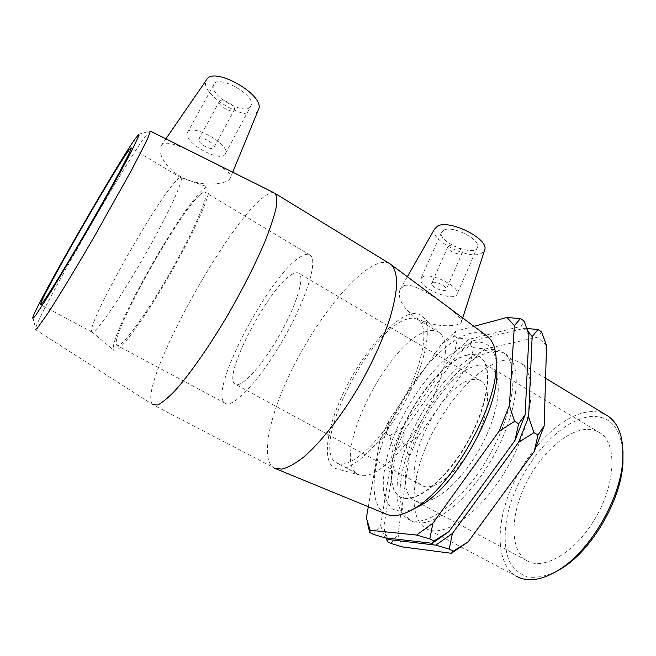 <?xml version="1.0" encoding="UTF-8"?>
<svg xmlns="http://www.w3.org/2000/svg" width="656" height="656" viewBox="0 0 656 656"><rect width="100%" height="100%" fill="white"/><g stroke="black" fill="none" stroke-linecap="round" stroke-linejoin="round"><path stroke-width="0.49" stroke-dasharray="3.28 2.46" d="M390.894 543.389L397.913 534.427L409.188 457.388L405.802 444.604L402.497 442.775L396.011 450.139L383.793 527.071L386.343 537.994M405.802 444.604L417.954 436.88L470.778 361.431L473.525 347.639L485.202 349.025L538.551 336.987L541.561 331.813M526.825 328.435L524.439 328.246L472.025 341.079L470.221 345.655L457.724 353.65L404.9 429.582L402.497 442.775M470.221 345.655L473.525 347.639M473.96 326.352L455.748 331.255L454.149 335.995L441.603 344.047L388.778 420.578L386.433 433.878L379.734 441.193L368.303 506.744M454.149 335.995L457.494 338.004L469.081 339.3L521.282 326.294L524.054 320.923M373.371 534.337L380.636 525.423L393.059 448.524L389.779 435.732L401.98 427.958L454.805 351.911L457.494 338.004M389.779 435.732L386.433 433.878M366.343 517.978L367.171 521.914M441.603 344.047L455.748 331.255M379.734 441.193L388.778 420.578M528.933 334.65L521.282 326.294M380.636 525.423L384.777 537.813M469.081 339.3L454.805 351.911M401.98 427.958L393.059 448.524M486.883 350.222C463.292 355.716 432.115 390.246 413.583 428.926C394.961 467.531 390.689 507.695 407.368 518.593C423.76 530.081 461.66 503.472 488.113 457.527C514.747 411.714 520.183 363.408 503.349 352.69C498.847 349.599 493.353 348.771 486.883 350.222M546.546 345.54L538.551 336.987M485.202 349.025L470.778 361.431M397.913 534.427L402.415 546.94M417.954 436.88L409.188 457.388M524.439 328.246L527.678 330.878M387.311 538.1L383.793 527.071M396.011 450.139L404.9 429.582M457.724 353.65L472.025 341.079M489.95 352.075C466.268 357.487 435.051 391.944 416.56 430.59C397.987 469.171 393.838 509.359 410.64 520.315C427.146 531.868 465.145 505.358 491.557 459.479C518.158 413.715 523.455 365.392 506.506 354.601C501.971 351.493 496.453 350.648 489.95 352.075M150.216 131.028L144.804 136.997C122.123 168.207 40.549 310.657 35.596 328.098L35.375 329.533L152.889 404.703L275.955 468.794M273.97 192.766C271.625 192.044 268.238 193.422 263.794 196.89C225.639 224.918 136.932 388.139 152.569 404.408M229.313 179.539L230.773 176.923C231.429 171.429 216.308 164.09 198.809 155.324C180.794 146.272 165.533 139.679 161.278 145.296L160.54 146.591C157.604 153.299 166.312 169.363 182.442 177.481C200.4 186.829 223.614 184.844 229.313 179.539M496.297 361.03C493.173 345.95 485.112 339.923 472.123 342.949C445.563 349.599 409.114 395.027 392.534 439.446C385.654 458.683 382.604 475.436 383.383 489.704C384.744 498.175 387.745 504.554 392.378 508.835C397.921 511.688 404.801 511.828 413.034 509.261M385.695 513.886C367.303 504.489 371.821 461.898 391.689 420.234C411.451 378.479 444.702 340.3 469.548 333.601C475.854 331.961 481.242 332.461 485.711 335.101M389.27 263.392C385.531 261.687 380.808 262.129 375.117 264.737C351.69 275.7 317.307 319.587 293.929 365.63C270.51 411.583 259.612 457.626 273.437 467.589M403.891 285.713L399.922 289.739C397.577 297.922 402.153 306.721 413.641 316.135C427.523 325.999 448.77 327.098 457.257 324.638C460.077 323.867 461.545 322.703 461.66 321.12C462.078 315.995 416.658 280.514 403.891 285.713M467.031 354.978C447.892 359.381 421.652 388.516 405.769 421.25C389.812 453.944 385.867 487.49 399.217 496.272C412.558 505.71 443.891 482.808 466.014 444.383C488.294 406.064 493.591 365.646 479.856 356.88C476.371 354.486 472.09 353.855 467.031 354.978M467.343 355.167C448.196 359.562 421.947 388.688 406.08 421.423C390.115 454.116 386.187 487.654 399.545 496.453C412.895 505.899 444.243 482.996 466.359 444.579C488.638 406.261 493.919 365.843 480.176 357.069C476.691 354.675 472.41 354.043 467.343 355.167M503.693 360.357C479.577 365.417 448.196 399.537 429.901 438.069C411.509 476.527 407.909 516.805 425.252 528.039C442.308 539.855 480.709 513.82 506.973 468.187C533.426 422.685 538.109 374.273 520.634 363.162C515.96 359.964 510.311 359.029 503.693 360.357M623.003 451.115C620.059 426.802 609.211 415.297 590.449 416.609C558.641 419.783 519.659 466.154 508.318 511.311C503.89 530.392 504.046 547.834 509.163 560.88C513.468 568.662 519.478 573.992 527.203 576.895C535.78 578.149 545.349 576.435 555.919 571.753M425.252 528.039L515.821 575.886C495.247 563.028 495.559 522.25 512.812 484.546C529.95 446.761 562.274 414.69 588.924 411.771C595.148 411.14 600.748 412.124 605.734 414.723M585.611 429.426C564.463 431.148 538.182 456.633 524.267 487.121C510.237 517.551 510.196 550.212 526.538 560.445C543.029 571.36 575.615 552.565 595.714 517.584C616.017 482.734 616.984 443.53 600.273 433.001C596.05 430.197 591.163 429.008 585.611 429.426M292.97 273.896C270.682 284.032 221.785 376.175 235.004 384.104C240.572 388.901 260.703 367.754 278.242 337.348C295.864 306.983 305.048 277.455 299.054 273.404C297.652 272.338 295.626 272.502 292.97 273.896M472.271 379.619C441.168 383.178 397.766 471.787 421.39 485.21C431.837 492.525 455.551 475.379 471.918 446.916C488.425 418.544 492.246 388.098 481.537 381.251C478.987 379.529 475.903 378.979 472.271 379.619M478.208 365.425C438.339 371.124 383.916 482.57 413.887 500.085C427.072 509.327 457.322 487.711 478.339 451.205C499.503 414.805 504.169 376.077 490.622 367.442C487.228 365.121 483.087 364.449 478.208 365.425M234.077 110.192L234.405 109.618C236.168 105.337 220.26 96.842 219.26 101.549C217.628 105.468 231.584 113.595 234.077 110.192M213.807 147.903L214.11 147.37C215.701 143.41 199.539 134.898 198.727 139.285C197.267 142.918 211.462 151.019 213.807 147.903M224.828 154.685C218.719 162.245 183.631 142.196 187.19 133.045C189.182 122.057 229.715 143.459 225.648 153.274L224.828 154.685M250.264 106.912L251.174 105.345C255.783 94.538 216.062 73.218 213.462 85.198C209.379 95.251 243.712 115.374 250.264 106.912M448.827 245.877L447.843 246.902C446.547 250.74 461.668 256.799 462.3 252.691C463.448 249.665 452.328 244.04 448.827 245.877M432.55 282.523C435.978 280.924 447.244 286.582 446.211 289.37C445.711 293.191 430.443 286.992 431.607 283.458L432.55 282.523M422.981 276.635L420.717 278.915C417.847 287.787 455.879 303.261 457.224 293.708C459.881 286.729 431.361 272.486 422.981 276.635M443.841 230.076L441.455 232.659C438.159 242.458 475.731 257.496 477.511 247.033C480.495 239.309 452.468 225.164 443.841 230.076M434.452 229.215C429.467 239.858 467.638 259.85 480.914 253.667L484.374 250.887M258.021 110.667L257.39 111.446C247.796 123.336 199.03 94.12 206.132 80.417L206.812 79.261M175.898 181.089C155.046 202.647 87.15 323.564 91.676 331.731L91.832 331.985C94.013 335.782 116.801 303.769 141.565 260.916C166.362 218.104 184.065 180.113 181.04 177.784L180.843 177.62C180.031 177.251 178.383 178.407 175.898 181.089M202.073 190.47C177.842 212.462 107.002 339.734 113.701 350.214C116.112 356.7 141.688 323.326 168.731 276.52C195.816 229.764 213.471 188.42 208.083 187.075C206.952 186.583 204.943 187.714 202.073 190.47M199.547 195.209C176.612 215.742 108.47 338.709 116.866 345.359C120.04 349.664 143.623 318.455 168.174 275.963C192.766 233.511 209.362 195.275 205.377 192.372C204.426 191.47 202.483 192.421 199.547 195.209M301.645 256.193C271.395 271.24 207.509 391.837 224.819 403.063C232.117 409.459 258.931 381.571 282.547 340.636C306.254 299.776 318.267 260.555 310.321 255.266C308.345 253.765 305.45 254.069 301.645 256.193M409.098 314.536C389.73 321.038 361.448 355.404 343.908 391.886C326.262 428.319 321.333 463.702 335.987 468.622C349.238 473.484 378.881 447.302 401.48 408.114C424.178 369 433.14 328.467 423.473 317.414C420.127 313.461 415.338 312.502 409.098 314.536M427.31 331.255C388.77 339.972 329.976 457.511 357.389 473.919L359.988 475.141C373.157 479.856 401.275 455.813 422.161 419.586C443.153 383.424 450.926 345.433 441.34 334.535L439.2 332.51C436.051 330.321 432.091 329.902 427.31 331.255M407.032 319.144C369.779 328.845 310.173 446.892 336.02 462.496C347.262 470.877 377.052 446.219 399.717 406.892C422.505 367.655 430.147 327.615 418.421 320.054C415.461 317.971 411.665 317.668 407.032 319.144M32.8 317.389L35.596 328.098M138.736 134.267L149.494 131.225M545.579 378.274L520.634 363.162M481.537 381.251L299.054 273.404M421.39 485.21L235.004 384.104M600.273 433.001L490.622 367.442M526.538 560.445L413.887 500.085M506.506 354.601L503.349 352.69M410.64 520.315L407.368 518.593M214.11 147.37L234.405 109.618M198.727 139.285L219.26 101.549M225.648 153.274L251.174 105.345M187.19 133.045L213.462 85.198M447.843 246.902L431.607 283.458M462.3 252.691L446.211 289.37M441.455 232.659L420.717 278.915M477.511 247.033L457.224 293.708M165.878 138.834L160.531 146.583M232.724 172.192L230.781 176.923M407.343 276.725L399.922 289.739M462.693 317.955L461.668 321.128M181.04 177.784L131.208 147.92M91.832 331.985L40.729 304.671M91.676 331.731L113.701 350.214M180.843 177.62L208.083 187.075M310.321 255.266L205.377 192.372M224.819 403.063L116.866 345.359M441.34 334.535L423.473 317.414M359.988 475.141L335.987 468.622M439.2 332.51L418.421 320.054M357.389 473.919L336.02 462.496"/><path stroke-width="0.98" d="M390.894 543.389L387.278 541.52L387.999 539.478L435.814 545.136L449.204 549.113L453.189 551.212L451.361 553.287L402.415 546.94L390.894 543.389M386.343 537.994L387.278 541.52M449.204 549.113L452.394 533.508L518.511 442.423L533.959 432.673L528.621 416.904L532.155 336.643L537.945 329.566L526.825 328.435M537.945 329.566L541.561 331.813L546.546 345.54L544.152 426.039L537.945 434.994L534.222 451.484L468.122 541.864L453.189 551.212M429.828 538.937L433.862 541.061L432.329 543.307L384.777 537.813L373.371 534.337L369.713 532.442L370.189 530.261L416.568 535.05L429.828 538.937L432.935 523.168L499.06 431.205L514.607 421.373L509.4 405.597L514.353 325.638L520.397 318.652L506.998 317.447L473.96 326.352M520.397 318.652L524.054 320.923L528.933 334.65L525.144 414.854L518.642 423.727L514.993 440.389L448.876 531.639L433.862 541.061M533.959 432.673L537.945 434.994M514.607 421.373L518.642 423.727M367.171 521.914L369.713 532.442M368.303 506.744L366.343 517.978L370.189 530.261M509.4 405.597L499.06 431.205M506.998 317.447L514.353 325.638M432.935 523.168L416.568 535.05M514.993 440.389L525.144 414.854M432.329 543.307L448.876 531.639M534.222 451.484L544.152 426.039M451.361 553.287L468.122 541.864M528.621 416.904L518.511 442.423M527.678 330.878L532.155 336.643M452.394 533.508L435.814 545.136M387.999 539.478L387.311 538.1M35.375 329.533L37.007 328.59L48.224 312.715C59.466 295.38 76.801 266.762 94.899 235.553L131.282 170.609L146.034 141.967C148.83 135.923 150.224 132.274 150.216 131.028L273.97 192.766M134.644 139.572L138.736 134.267L139.121 135.136L131.257 151.667C121.811 169.781 105.231 199.621 87.199 230.846L50.578 292.355L36.064 314.79C33.489 318.234 32.398 319.095 32.8 317.389C37.556 302.408 114.431 168.387 134.644 139.572M152.889 404.703L157.579 404.99C162.04 402.858 167.813 398.135 174.89 390.82C189.978 374.125 210.289 345.015 229.477 312.117C243.925 286.738 255.725 263.277 264.876 241.744C270.108 228.591 273.79 217.546 275.93 208.616C277.152 201.08 276.881 196.021 275.118 193.43L274.774 193.167M127.51 152.184C110.06 176.784 38.852 301.366 40.574 304.589C40.647 307.311 61.754 273.65 86.969 230.043C112.192 186.468 132.225 149.035 131.208 147.92C131.036 147.477 129.806 148.896 127.51 152.184M413.034 509.261L420.849 505.333C454.378 487.129 496.502 414.321 496.92 373.846L496.297 361.03M485.711 335.101L488.097 336.881C494.042 342.227 496.748 352.01 496.207 366.237C495.78 409.795 449.762 489.335 413.698 508.867C402.087 515.632 392.755 517.305 385.695 513.886L275.955 468.794M274.397 468.154L281.793 469.138C287.927 467.63 295.118 463.694 303.384 457.33C320.604 442.661 341.382 416.257 359.414 385.531C372.805 361.743 383.03 339.193 390.074 317.873C393.903 304.671 396.142 293.265 396.806 283.646C396.577 275.258 394.912 269.099 391.829 265.172L389.27 263.392M555.919 571.753L562.487 567.899C592.343 549.326 620.92 499.938 622.938 463.398L623.003 451.115M605.734 414.723L608.194 416.216C619.084 423.891 623.938 438.561 622.757 460.241C620.65 498.371 590.695 550.154 559.543 569.515C541.823 580.503 527.252 582.626 515.821 575.886M484.374 250.887L484.882 249.313C487.982 238.292 449.212 219.219 437.56 226.082L434.452 229.215L407.343 276.725M206.812 79.261C214.471 66.42 263.671 94.366 258.866 108.609L258.021 110.667M452.829 552.459L451.754 552.975M496.92 373.846L496.207 366.237M420.849 505.333L413.698 508.867M488.097 336.881L391.829 265.172M622.938 463.398L622.757 460.241M562.487 567.899L559.543 569.515M608.194 416.216L545.579 378.274M206.132 80.417L165.878 138.834M258.866 108.609L232.724 172.192M484.882 249.313L462.693 317.955M390.968 264.434L275.118 193.43"/></g></svg>
